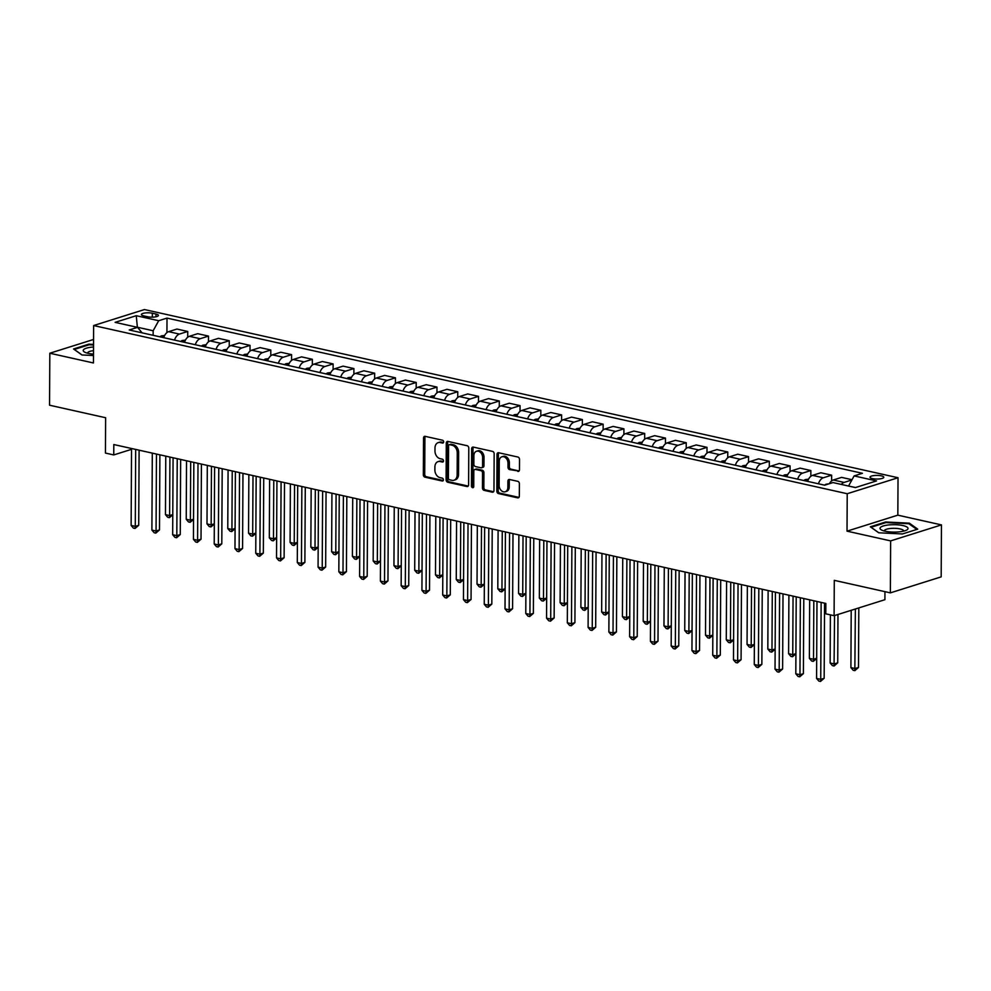 <?xml version="1.0" encoding="UTF-8"?>
<svg xmlns="http://www.w3.org/2000/svg" width="991" height="991" viewBox="0 0 991 991"><rect width="100%" height="100%" fill="white"/><g stroke="black" fill="none" stroke-linecap="round" stroke-linejoin="round"><path stroke-width="1.49" d="M443.646 441.899A1.486 1.102 -107.5 0 0 442.506 440.215L425.176 436.35A2.118 1.573 -107.5 0 0 423.541 438.022L423.343 474.763A2.118 1.573 -107.5 0 0 424.966 477.166L442.296 481.031A1.486 1.102 -107.5 0 0 442.308 478.17L440.066 477.674A6.776 5.042 -107.5 0 1 434.876 469.982L434.9 466.922A6.776 5.042 -107.5 0 1 438.084 461.62A6.776 5.042 -107.5 0 1 440.153 461.546L442.395 462.054A1.486 1.102 -107.5 0 0 442.407 459.192L440.165 458.697A6.776 5.042 -107.5 0 1 434.975 451.004L434.999 447.932A6.776 5.042 -107.5 0 1 438.183 442.643A6.776 5.042 -107.5 0 1 440.252 442.568L442.494 443.076A1.486 1.102 -107.5 0 0 443.646 441.899M881.296 475.841A6.9 1.821 0.3 0 0 873.975 475.569A6.9 1.821 0.3 0 0 870.011 477.191A6.9 1.821 0.3 0 0 872.514 478.616A6.9 1.821 0.3 0 0 879.835 478.888A6.9 1.821 0.3 0 0 883.799 477.266A6.9 1.821 0.3 0 0 881.296 475.841M517.822 471.431A2.118 1.573 -107.5 0 0 519.47 469.759L519.519 459.452A2.118 1.573 -107.5 0 0 517.897 457.037L498.659 452.751A2.118 1.573 -107.5 0 0 497.011 454.423L496.825 491.152A2.118 1.573 -107.5 0 0 498.448 493.568L517.686 497.854A2.118 1.573 -107.5 0 0 519.334 496.181L519.395 483.732A2.118 1.573 -107.5 0 0 517.773 481.329L509.535 479.495A2.118 1.573 -107.5 0 0 507.9 481.168L507.863 487.337A5.661 4.212 -107.5 0 1 505.199 491.759A5.661 4.212 -107.5 0 1 499.142 485.392L499.266 461.211A5.661 4.212 -107.5 0 1 501.929 456.789A5.661 4.212 -107.5 0 1 507.987 463.156L507.974 467.182A2.118 1.573 -107.5 0 0 509.585 469.598L519.011 471.059M93.563 339.467L49.823 353.23L49.55 405.208L105.628 417.731L105.442 453.073L113.754 454.931L113.804 444.538L825.85 603.445L825.788 613.838L834.1 615.696L884.913 599.704L884.951 591.652M890.636 540.888L941.45 524.896L897.834 515.159L847.02 531.151L890.636 540.888L890.364 592.866L834.286 580.342L834.1 615.696M847.02 531.151L847.218 493.729L93.637 325.543L144.451 309.551L898.032 477.736L847.218 493.729M49.823 353.23L93.439 362.966L93.637 325.543M468.793 448.13A2.118 1.573 -107.5 0 0 467.182 445.727L447.932 441.429A2.118 1.573 -107.5 0 0 446.284 443.101L446.099 479.842A2.118 1.573 -107.5 0 0 447.721 482.245L466.959 486.531A2.118 1.573 -107.5 0 0 468.607 484.859L468.793 448.13M473.289 447.09L492.539 451.388A2.118 1.573 -107.5 0 1 494.162 453.791L493.964 490.52A2.118 1.573 -107.5 0 1 492.329 492.193L484.091 490.359A2.118 1.573 -107.5 0 1 482.468 487.956L482.543 473.054A2.118 1.573 -107.5 0 0 480.932 470.651L475.457 469.437A2.118 1.573 -107.5 0 0 473.822 471.109L473.735 486.618A1.486 1.102 -107.5 0 1 471.456 486.11L471.654 448.762A2.118 1.573 -107.5 0 1 473.289 447.09M941.45 524.896L941.177 576.873L890.364 592.866M143.831 315.918L147.486 316.736A6.677 1.771 0.3 0 0 154.584 316.996A6.677 1.771 0.3 0 0 158.424 315.423A6.677 1.771 0.3 0 0 155.996 314.048L152.341 313.23A6.677 1.771 0.3 0 0 145.243 312.958A6.677 1.771 0.3 0 0 141.403 314.543A6.677 1.771 0.3 0 0 143.831 315.918M142.085 332.852L137.551 327.364L129.239 329.978L824.661 485.181L832.973 482.567L855.406 487.572L876.552 480.92L854.118 475.915L862.418 473.302L167.008 318.099L158.696 320.712L153.159 330.759L153.134 335.317M137.551 327.364L115.117 322.36L136.262 315.708L158.696 320.712M897.834 515.159L898.032 477.736M113.754 454.931L131.53 449.332M153.159 330.759L137.377 327.228L136.262 315.708M855.58 487.522L848.581 486.048M166.934 332.604L167.008 318.099M187.695 337.237L187.733 331.465L176.931 329.049L168.619 331.663A8.622 5.289 102.6 0 0 163.726 337.683M208.469 341.87L208.506 336.098L197.704 333.682L189.392 336.308A8.622 5.289 102.6 0 0 184.499 342.316M229.243 346.516L229.268 340.731L218.466 338.327L210.166 340.941A8.622 5.289 102.6 0 0 205.261 346.949M250.017 351.148L250.042 345.376L239.24 342.96L230.928 345.574A8.622 5.289 102.6 0 0 226.035 351.582M270.778 355.781L270.816 350.009L260.014 347.593L251.702 350.207A8.622 5.289 102.6 0 0 246.809 356.215M291.552 360.414L291.589 354.642L280.787 352.226L272.475 354.84A8.622 5.289 102.6 0 0 267.582 360.86M312.326 365.047L312.351 359.275L301.561 356.871L293.249 359.485A8.622 5.289 102.6 0 0 288.356 365.493M333.1 369.693L333.125 363.908L322.323 361.504L314.023 364.118A8.622 5.289 102.6 0 0 309.118 370.126M353.874 374.325L353.898 368.553L343.097 366.137L334.785 368.751A8.622 5.289 102.6 0 0 329.892 374.759M374.635 378.958L374.672 373.186L363.87 370.77L355.558 373.384A8.622 5.289 102.6 0 0 350.665 379.404M395.409 383.591L395.446 377.819L384.644 375.403L376.332 378.029A8.622 5.289 102.6 0 0 371.439 384.037M416.183 388.237L416.208 382.452L405.406 380.049L397.106 382.662A8.622 5.289 102.6 0 0 392.213 388.67M436.957 392.87L436.981 387.085L426.18 384.681L417.88 387.295A8.622 5.289 102.6 0 0 412.974 393.303M457.731 397.502L457.755 391.73L446.953 389.314L438.641 391.928A8.622 5.289 102.6 0 0 433.748 397.936M478.492 402.135L478.529 396.363L467.727 393.947L459.415 396.561A8.622 5.289 102.6 0 0 454.522 402.581M499.266 406.768L499.303 400.996L488.501 398.593L480.189 401.206A8.622 5.289 102.6 0 0 475.296 407.214M520.04 411.414L520.064 405.629L509.263 403.226L500.963 405.839A8.622 5.289 102.6 0 0 496.07 411.847M540.813 416.047L540.838 410.274L530.036 407.858L521.737 410.472A8.622 5.289 102.6 0 0 516.831 416.48M561.575 420.68L561.612 414.907L550.81 412.491L542.498 415.105A8.622 5.289 102.6 0 0 537.605 421.125M582.349 425.312L582.386 419.54L571.584 417.124L563.272 419.75A8.622 5.289 102.6 0 0 558.379 425.758M603.123 429.958L603.147 424.173L592.358 421.77L584.046 424.383A8.622 5.289 102.6 0 0 579.153 430.391M623.896 434.591L623.921 428.806L613.119 426.403L604.82 429.016A8.622 5.289 102.6 0 0 599.914 435.024M644.67 439.224L644.695 433.451L633.893 431.035L625.581 433.649A8.622 5.289 102.6 0 0 620.688 439.657M665.432 443.857L665.469 438.084L654.667 435.668L646.355 438.282A8.622 5.289 102.6 0 0 641.462 444.302M686.206 448.489L686.243 442.717L675.441 440.314L667.129 442.927A8.622 5.289 102.6 0 0 662.236 448.935M706.979 453.135L707.004 447.35L696.215 444.947L687.903 447.56A8.622 5.289 102.6 0 0 683.01 453.568M727.753 457.768L727.778 451.995L716.976 449.58L708.676 452.193A8.622 5.289 102.6 0 0 703.771 458.201M748.527 462.401L748.552 456.628L737.75 454.212L729.438 456.826A8.622 5.289 102.6 0 0 724.545 462.847M769.289 467.034L769.326 461.261L758.524 458.845L750.212 461.472A8.622 5.289 102.6 0 0 745.319 467.479M790.062 471.666L790.1 465.894L779.298 463.491L770.986 466.104A8.622 5.289 102.6 0 0 766.093 472.112M810.836 476.312L810.861 470.527L800.059 468.124L791.759 470.737A8.622 5.289 102.6 0 0 786.866 476.745M831.61 480.945L831.635 475.172L820.833 472.757L812.533 475.37A8.622 5.289 102.6 0 0 807.628 481.378M852.025 479.718L841.607 477.389L833.295 480.003A8.622 5.289 102.6 0 0 829.38 483.695M187.733 331.465L179.421 334.078A8.622 5.289 102.6 0 0 174.527 340.086M208.506 336.098L200.194 338.711A8.622 5.289 102.6 0 0 195.301 344.719M229.268 340.731L220.968 343.344A8.622 5.289 102.6 0 0 216.063 349.365M250.042 345.376L241.73 347.99A8.622 5.289 102.6 0 0 236.837 353.998M270.816 350.009L262.504 352.623A8.622 5.289 102.6 0 0 257.61 358.631M291.589 354.642L283.277 357.255A8.622 5.289 102.6 0 0 278.384 363.263M312.351 359.275L304.051 361.888A8.622 5.289 102.6 0 0 299.158 367.909M333.125 363.908L324.825 366.534A8.622 5.289 102.6 0 0 319.92 372.542M353.898 368.553L345.586 371.167A8.622 5.289 102.6 0 0 340.693 377.175M374.672 373.186L366.36 375.8A8.622 5.289 102.6 0 0 361.467 381.808M395.446 377.819L387.134 380.433A8.622 5.289 102.6 0 0 382.241 386.44M416.208 382.452L407.908 385.065A8.622 5.289 102.6 0 0 403.003 391.086M436.981 387.085L428.682 389.711A8.622 5.289 102.6 0 0 423.776 395.719M457.755 391.73L449.443 394.344A8.622 5.289 102.6 0 0 444.55 400.352M478.529 396.363L470.217 398.977A8.622 5.289 102.6 0 0 465.324 404.985M499.303 400.996L490.991 403.61A8.622 5.289 102.6 0 0 486.098 409.63M520.064 405.629L511.765 408.242A8.622 5.289 102.6 0 0 506.859 414.263M540.838 410.274L532.526 412.888A8.622 5.289 102.6 0 0 527.633 418.896M561.612 414.907L553.3 417.521A8.622 5.289 102.6 0 0 548.407 423.529M582.386 419.54L574.074 422.154A8.622 5.289 102.6 0 0 569.181 428.162M603.147 424.173L594.848 426.787A8.622 5.289 102.6 0 0 589.955 432.807M623.921 428.806L615.622 431.432A8.622 5.289 102.6 0 0 610.716 437.44M644.695 433.451L636.383 436.065A8.622 5.289 102.6 0 0 631.49 442.073M665.469 438.084L657.157 440.698A8.622 5.289 102.6 0 0 652.264 446.706M686.243 442.717L677.931 445.331A8.622 5.289 102.6 0 0 673.038 451.339M707.004 447.35L698.705 449.964A8.622 5.289 102.6 0 0 693.811 455.984M727.778 451.995L719.478 454.609A8.622 5.289 102.6 0 0 714.573 460.617M748.552 456.628L740.24 459.242A8.622 5.289 102.6 0 0 735.347 465.25M769.326 461.261L761.014 463.875A8.622 5.289 102.6 0 0 756.121 469.883M790.1 465.894L781.788 468.508A8.622 5.289 102.6 0 0 776.894 474.528M810.861 470.527L802.561 473.153A8.622 5.289 102.6 0 0 797.656 479.161M831.635 475.172L823.323 477.786A8.622 5.289 102.6 0 0 818.43 483.794M851.876 479.966L844.097 482.419A8.622 5.289 102.6 0 0 841.322 484.438M848.581 485.962L854.118 475.915M93.538 344.397L88.856 344.162L73.557 348.981L81.943 354.964L93.476 355.534M917.716 529.144L909.329 523.161L885.644 521.984L870.346 526.803L878.732 532.786L902.417 533.963L917.716 529.144M88.856 344.843L88.856 344.162M885.644 522.678L885.644 521.984M909.329 524.066L909.329 523.161M443.497 442.556L441.627 442.135A6.776 5.042 -107.5 0 0 439.558 442.209L438.183 442.643M438.084 461.62L439.459 461.187A6.776 5.042 -107.5 0 1 441.528 461.125L443.398 461.533M425.288 436.374A2.118 1.573 -107.5 0 0 424.904 437.588L424.718 474.33A2.118 1.573 -107.5 0 0 426.341 476.733L443.299 480.511M448.043 441.453A2.118 1.573 -107.5 0 0 447.659 442.667L447.474 479.409A2.118 1.573 -107.5 0 0 449.084 481.812L468.223 486.085M449.703 444.686A1.486 1.102 -107.5 0 0 448.564 445.863L448.39 478.108A1.486 1.102 -107.5 0 0 449.53 479.78L451.896 480.313A6.776 5.042 -107.5 0 0 453.952 480.239A6.776 5.042 -107.5 0 0 457.148 474.949L457.26 452.912A6.776 5.042 -107.5 0 0 452.069 445.207L449.703 444.686L451.078 444.253A1.486 1.102 -107.5 0 0 450.248 444.513M453.952 480.239L455.327 479.805A6.776 5.042 -107.5 0 0 458.523 474.516L457.148 474.949M451.078 444.253L453.444 444.773A6.776 5.042 -107.5 0 1 458.635 452.478L458.523 474.516M493.58 491.734L485.466 489.926L484.091 490.359M474.813 469.449L476.188 469.028A2.118 1.573 -107.5 0 1 476.832 469.003L482.295 470.217A2.118 1.573 -107.5 0 1 483.918 472.62L483.843 487.522A2.118 1.573 -107.5 0 0 485.466 489.926M473.413 447.114A2.118 1.573 -107.5 0 0 473.029 448.328L472.831 485.677A1.486 1.102 -107.5 0 0 473.624 487.213M482.629 457.594A5.661 4.212 -107.5 0 0 476.56 451.227A5.661 4.212 -107.5 0 0 473.896 455.649L473.859 464.172A2.118 1.573 -107.5 0 0 475.482 466.575L480.945 467.789A2.118 1.573 -107.5 0 0 482.58 466.117L482.629 457.594L484.004 457.161A5.661 4.212 -107.5 0 0 477.935 450.794L476.56 451.227M481.589 467.777L482.964 467.343A2.118 1.573 -107.5 0 0 483.955 465.683L482.58 466.117M484.004 457.161L483.955 465.683M501.929 456.789L503.304 456.356A5.661 4.212 -107.5 0 1 509.362 462.723L509.349 466.749A2.118 1.573 -107.5 0 0 510.96 469.164L519.086 470.973M505.199 491.759L506.574 491.338A5.661 4.212 -107.5 0 0 509.238 486.903L507.863 487.337M509.647 479.52A2.118 1.573 -107.5 0 0 509.275 480.734L509.238 486.903M498.77 452.776A2.118 1.573 -107.5 0 0 498.386 453.989L498.2 490.731A2.118 1.573 -107.5 0 0 499.811 493.134L518.95 497.395M164.63 335.491L161.508 335.838A5.711 3.506 102.6 0 0 160.009 336.853M163.986 336.928L163.626 337.126A5.711 3.506 102.6 0 0 163.156 337.547M165.77 456.133L165.46 514.639L169.61 515.568L169.919 457.049M172.781 514.812L169.387 517.661L167.727 517.29L165.46 514.639M169.387 517.661L169.61 515.568L172.781 514.564M135.68 449.418L135.284 526.37L131.134 525.441L131.53 448.489M139.112 450.174L138.715 525.292L135.284 526.37L135.049 528.476L133.389 528.104L131.134 525.441M138.715 525.292L135.049 528.476M185.404 340.124L182.282 340.483A5.711 3.506 102.6 0 0 180.771 341.486M184.76 341.561L184.4 341.759A5.711 3.506 102.6 0 0 183.93 342.192M186.531 460.765L186.234 519.272L190.383 520.201L190.693 461.695M193.542 519.445L190.148 522.307L188.488 521.935L186.234 519.272M190.148 522.307L190.383 520.201L193.542 519.21M206.178 344.757L203.044 345.116A5.711 3.506 102.6 0 0 201.545 346.119M205.521 346.206L205.174 346.392A5.711 3.506 102.6 0 0 204.703 346.825M207.305 465.398L206.995 523.905L211.157 524.834L211.467 466.327M214.316 524.078L210.922 526.939L209.262 526.568L206.995 523.905M210.922 526.939L211.157 524.834L214.316 523.843M226.951 349.402L223.817 349.749A5.711 3.506 102.6 0 0 222.318 350.752M226.295 350.839L225.948 351.037A5.711 3.506 102.6 0 0 225.477 351.458M228.079 470.031L227.769 528.55L231.931 529.467L232.228 470.96M235.09 528.711L231.696 531.572L230.036 531.201L227.769 528.55M231.696 531.572L231.931 529.467L235.09 528.476M156.454 454.051L156.058 531.003L151.896 530.086L152.304 453.122M159.885 454.819L159.489 529.925L156.058 531.003L155.822 533.108L154.162 532.737L151.896 530.086M159.489 529.925L155.822 533.108M177.228 458.684L176.819 535.648L172.669 534.719L173.078 457.755M180.647 459.452L180.263 534.558L176.819 535.648L176.596 537.741L174.936 537.37L172.669 534.719M180.263 534.558L176.596 537.741M198.002 463.317L197.593 540.281L193.443 539.352L193.84 462.401M201.421 464.085L201.024 539.203L197.593 540.281L197.37 542.374L195.698 542.003L193.443 539.352M201.024 539.203L197.37 542.374M247.725 354.035L244.591 354.382A5.711 3.506 102.6 0 0 243.092 355.385M247.069 355.472L246.722 355.67A5.711 3.506 102.6 0 0 246.251 356.091M248.852 474.677L248.543 533.183L252.693 534.112L253.002 475.593M255.864 533.356L252.47 536.205L250.81 535.834L248.543 533.183M252.47 536.205L252.693 534.112L255.864 533.108M218.776 467.963L218.367 544.914L214.217 543.985L214.613 467.034M222.195 468.718L221.798 543.836L218.367 544.914L218.131 547.02L216.472 546.648L214.217 543.985M221.798 543.836L218.131 547.02M93.526 346.986A14.01 3.704 0.3 0 0 83.43 349.885A14.01 3.704 0.3 0 0 84.904 352.263A14.01 3.704 0.3 0 0 93.488 354.121M93.501 350.678A9.588 2.539 0.3 0 0 87.765 352.561A9.588 2.539 0.3 0 0 87.642 352.982A9.588 2.539 0.3 0 0 87.679 353.23M82.055 354.976L74.288 349.439L89.116 344.769L93.538 344.979M885.099 531.201A14.01 3.704 0.3 0 0 906.356 530.21A14.01 3.704 0.3 0 0 902.95 525.577A14.01 3.704 0.3 0 0 885.149 525.49A14.01 3.704 0.3 0 0 881.68 530.086A14.01 3.704 0.3 0 0 885.099 531.201M903.557 531.151A9.588 2.539 0.3 0 0 903.606 530.903A9.588 2.539 0.3 0 0 900.125 528.934A9.588 2.539 0.3 0 0 889.93 528.537A9.588 2.539 0.3 0 0 884.418 530.804A9.588 2.539 0.3 0 0 884.467 531.052M878.831 532.799L871.077 527.262L885.904 522.591L908.846 523.719L916.836 529.417M268.487 358.668L265.365 359.015A5.711 3.506 102.6 0 0 263.866 360.03M267.843 360.105L267.483 360.303A5.711 3.506 102.6 0 0 267.013 360.736M269.626 479.31L269.317 537.816L273.466 538.745L273.776 480.239M276.625 537.989L273.243 540.838L271.571 540.467L269.317 537.816M273.243 540.838L273.466 538.745L276.638 537.741M289.261 363.301L286.126 363.66A5.711 3.506 102.6 0 0 284.628 364.663M288.616 364.75L288.257 364.936A5.711 3.506 102.6 0 0 287.786 365.369M290.388 483.942L290.09 542.449L294.24 543.378L294.55 484.872M297.399 542.622L294.005 545.484L292.345 545.112L290.09 542.449M294.005 545.484L294.24 543.378L297.399 542.387M310.034 367.934L306.9 368.293A5.711 3.506 102.6 0 0 305.401 369.296M309.378 369.383L309.031 369.581A5.711 3.506 102.6 0 0 308.56 370.002M311.162 488.575L310.852 547.082L315.014 548.011L315.324 489.504M318.173 547.255L314.779 550.116L313.119 549.745L310.852 547.082M314.779 550.116L315.014 548.011L318.173 547.02M330.808 372.579L327.674 372.926A5.711 3.506 102.6 0 0 326.175 373.929M330.152 374.016L329.805 374.214A5.711 3.506 102.6 0 0 329.334 374.635M331.935 493.208L331.626 551.727L335.788 552.656L336.085 494.137M338.947 551.9L335.553 554.749L333.893 554.378L331.626 551.727M335.553 554.749L335.788 552.656L338.947 551.653M351.57 377.212L348.448 377.559A5.711 3.506 102.6 0 0 346.949 378.574M350.925 378.649L350.566 378.847A5.711 3.506 102.6 0 0 350.108 379.268M352.709 497.854L352.4 556.36L356.549 557.289L356.859 498.77M359.721 556.533L356.326 559.382L354.667 559.011L352.4 556.36M356.326 559.382L356.549 557.289L359.721 556.285M239.537 472.596L239.141 549.547L234.978 548.618L235.387 471.666M242.968 473.351L242.572 548.469L239.141 549.547L238.905 551.653L237.245 551.281L234.978 548.618M242.572 548.469L238.905 551.653M260.311 477.228L259.915 554.18L255.752 553.263L256.161 476.299M263.73 477.996L263.346 553.102L259.915 554.18L259.679 556.285L258.019 555.914L255.752 553.263M263.346 553.102L259.679 556.285M281.085 481.861L280.676 558.825L276.526 557.896L276.935 480.932M284.504 482.629L284.12 557.735L280.676 558.825L280.453 560.918L278.793 560.547L276.526 557.896M284.12 557.735L280.453 560.918M301.859 486.494L301.45 563.458L297.3 562.529L297.696 485.578M305.278 487.262L304.881 562.38L301.45 563.458L301.227 565.551L299.555 565.192L297.3 562.529M304.881 562.38L301.227 565.551M322.62 491.14L322.224 568.091L318.074 567.162L318.47 490.211M326.051 491.895L325.655 567.013L322.224 568.091L321.988 570.197L320.328 569.825L318.074 567.162M325.655 567.013L321.988 570.197M372.343 381.845L369.222 382.204A5.711 3.506 102.6 0 0 367.711 383.207M371.699 383.282L371.34 383.48A5.711 3.506 102.6 0 0 370.869 383.913M373.483 502.487L373.173 560.993L377.323 561.922L377.633 503.416M380.482 561.166L377.1 564.028L375.428 563.656L373.173 560.993M377.1 564.028L377.323 561.922L380.482 560.931M343.394 495.773L342.997 572.724L338.835 571.795L339.244 494.843M346.825 496.541L346.429 571.646L342.997 572.724L342.762 574.83L341.102 574.458L338.835 571.795M346.429 571.646L342.762 574.83M393.117 386.478L389.983 386.837A5.711 3.506 102.6 0 0 388.484 387.84M392.473 387.927L392.114 388.113A5.711 3.506 102.6 0 0 391.643 388.546M394.245 507.119L393.947 565.626L398.097 566.555L398.407 508.049M401.256 565.799L397.862 568.661L396.202 568.289L393.947 565.626M397.862 568.661L398.097 566.555L401.256 565.564M364.168 500.405L363.771 577.369L359.609 576.44L360.018 499.476M367.587 501.173L367.203 576.279L363.771 577.369L363.536 579.462L361.876 579.091L359.609 576.44M367.203 576.279L363.536 579.462M413.891 391.123L410.757 391.47A5.711 3.506 102.6 0 0 409.258 392.473M413.235 392.56L412.888 392.758A5.711 3.506 102.6 0 0 412.417 393.179M415.018 511.752L414.709 570.271L418.871 571.188L419.168 512.681M422.03 570.432L418.636 573.293L416.976 572.922L414.709 570.271M418.636 573.293L418.871 571.188L422.03 570.197M384.942 505.038L384.533 582.002L380.383 581.073L380.779 504.109M388.361 505.806L387.964 580.924L384.533 582.002L384.31 584.095L382.65 583.724L380.383 581.073M387.964 580.924L384.31 584.095M434.665 395.756L431.531 396.103A5.711 3.506 102.6 0 0 430.032 397.106M434.008 397.193L433.662 397.391A5.711 3.506 102.6 0 0 433.191 397.812M435.792 516.385L435.483 574.904L439.645 575.833L439.942 517.314M442.804 575.077L439.409 577.926L437.749 577.555L435.483 574.904M439.409 577.926L439.645 575.833L442.804 574.83M405.715 509.684L405.307 586.635L401.157 585.706L401.553 508.755M409.134 510.439L408.738 585.557L405.307 586.635L405.084 588.741L403.411 588.369L401.157 585.706M408.738 585.557L405.084 588.741M455.426 400.389L452.305 400.736A5.711 3.506 102.6 0 0 450.806 401.751M454.782 401.826L454.423 402.024A5.711 3.506 102.6 0 0 453.965 402.457M456.566 521.031L456.256 579.537L460.406 580.466L460.716 521.96M463.577 579.71L460.183 582.559L458.523 582.188L456.256 579.537M460.183 582.559L460.406 580.466L463.577 579.462M426.477 514.317L426.08 591.268L421.931 590.339L422.327 513.388M429.908 515.072L429.512 590.19L426.08 591.268L425.845 593.374L424.185 593.002L421.931 590.339M429.512 590.19L425.845 593.374M476.2 405.022L473.079 405.381A5.711 3.506 102.6 0 0 471.567 406.384M475.556 406.471L475.197 406.657A5.711 3.506 102.6 0 0 474.726 407.09M477.328 525.664L477.03 584.17L481.18 585.099L481.49 526.593M484.339 584.343L480.945 587.205L479.285 586.833L477.03 584.17M480.945 587.205L481.18 585.099L484.339 584.108M447.251 518.95L446.854 595.901L442.692 594.984L443.101 518.02M450.682 519.718L450.286 594.823L446.854 595.901L446.619 598.007L444.959 597.635L442.692 594.984M450.286 594.823L446.619 598.007M496.974 409.655L493.84 410.014A5.711 3.506 102.6 0 0 492.341 411.017M496.318 411.104L495.971 411.302A5.711 3.506 102.6 0 0 495.5 411.723M498.101 530.296L497.804 588.803L501.954 589.732L502.264 531.226M505.113 588.976L501.719 591.838L500.059 591.466L497.804 588.803M501.719 591.838L501.954 589.732L505.113 588.741M517.748 414.3L514.614 414.647A5.711 3.506 102.6 0 0 513.115 415.65M517.091 415.737L516.745 415.935A5.711 3.506 102.6 0 0 516.274 416.356M518.875 534.929L518.566 593.448L522.728 594.365L523.025 535.858M525.887 593.621L522.492 596.471L520.832 596.099L518.566 593.448M522.492 596.471L522.728 594.365L525.887 593.374M538.522 418.933L535.388 419.28A5.711 3.506 102.6 0 0 533.889 420.295M537.865 420.37L537.518 420.568A5.711 3.506 102.6 0 0 537.048 420.989M539.649 539.575L539.339 598.081L543.489 599.01L543.799 540.491M546.66 598.254L543.266 601.103L541.606 600.732L539.339 598.081M543.266 601.103L543.489 599.01L546.66 598.007M559.283 423.566L556.162 423.913A5.711 3.506 102.6 0 0 554.663 424.928M558.639 425.003L558.28 425.201A5.711 3.506 102.6 0 0 557.809 425.635M560.423 544.208L560.113 602.714L564.263 603.643L564.573 545.137M567.422 602.887L564.04 605.736L562.368 605.377L560.113 602.714M564.04 605.736L564.263 603.643L567.434 602.652M580.057 428.199L576.923 428.558A5.711 3.506 102.6 0 0 575.424 429.561M579.413 429.648L579.054 429.834A5.711 3.506 102.6 0 0 578.583 430.267M581.184 548.841L580.887 607.347L585.037 608.276L585.347 549.77M588.196 607.52L584.801 610.382L583.142 610.01L580.887 607.347M584.801 610.382L585.037 608.276L588.196 607.285M600.831 432.844L597.697 433.191A5.711 3.506 102.6 0 0 596.198 434.194M600.174 434.281L599.828 434.479A5.711 3.506 102.6 0 0 599.357 434.9M601.958 553.474L601.648 611.992L605.811 612.909L606.12 554.403M608.97 612.153L605.575 615.015L603.915 614.643L601.648 611.992M605.575 615.015L605.811 612.909L608.97 611.918M621.605 437.477L618.471 437.824A5.711 3.506 102.6 0 0 616.972 438.827M620.948 438.914L620.601 439.112A5.711 3.506 102.6 0 0 620.131 439.533M622.732 558.106L622.422 616.625L626.585 617.554L626.882 559.035M629.743 616.798L626.349 619.648L624.689 619.276L622.422 616.625M626.349 619.648L626.585 617.554L629.743 616.551M642.379 442.11L639.245 442.457A5.711 3.506 102.6 0 0 637.746 443.473M641.722 443.547L641.363 443.745A5.711 3.506 102.6 0 0 640.904 444.179M643.506 562.752L643.196 621.258L647.346 622.187L647.656 563.681M650.517 621.431L647.123 624.28L645.463 623.909L643.196 621.258M647.123 624.28L647.346 622.187L650.517 621.184M663.14 446.743L660.018 447.102A5.711 3.506 102.6 0 0 658.519 448.105M662.496 448.192L662.137 448.378A5.711 3.506 102.6 0 0 661.666 448.812M664.28 567.385L663.97 625.891L668.12 626.82L668.43 568.314M671.279 626.064L667.897 628.926L666.225 628.554L663.97 625.891M667.897 628.926L668.12 626.82L671.291 625.829M683.914 451.376L680.78 451.735A5.711 3.506 102.6 0 0 679.281 452.738M683.27 452.825L682.91 453.023A5.711 3.506 102.6 0 0 682.44 453.444M685.041 572.018L684.744 630.524L688.894 631.453L689.203 572.947M692.052 630.697L688.658 633.559L686.998 633.187L684.744 630.524M688.658 633.559L688.894 631.453L692.052 630.462M704.688 456.021L701.554 456.368A5.711 3.506 102.6 0 0 700.055 457.371M704.031 457.458L703.684 457.656A5.711 3.506 102.6 0 0 703.214 458.077M705.815 576.651L705.505 635.169L709.667 636.086L709.965 577.58M712.826 635.342L709.432 638.192L707.772 637.82L705.505 635.169M709.432 638.192L709.667 636.086L712.826 635.095M725.462 460.654L722.328 461.001A5.711 3.506 102.6 0 0 720.829 462.017M724.805 462.091L724.458 462.289A5.711 3.506 102.6 0 0 723.987 462.71M726.589 581.296L726.279 639.802L730.441 640.731L730.739 582.212M733.6 639.975L730.206 642.825L728.546 642.453L726.279 639.802M730.206 642.825L730.441 640.731L733.6 639.728M746.223 465.287L743.101 465.634A5.711 3.506 102.6 0 0 741.602 466.65M745.579 466.724L745.22 466.922A5.711 3.506 102.6 0 0 744.761 467.356M747.363 585.929L747.053 644.435L751.203 645.364L751.512 586.858M754.374 644.608L750.98 647.457L749.32 647.098L747.053 644.435M750.98 647.457L751.203 645.364L754.374 644.373M766.997 469.92L763.875 470.279A5.711 3.506 102.6 0 0 762.364 471.282M766.353 471.369L765.993 471.555A5.711 3.506 102.6 0 0 765.523 471.989M768.124 590.562L767.827 649.068L771.977 649.997L772.286 591.491M775.135 649.241L771.754 652.103L770.081 651.731L767.827 649.068M771.754 652.103L771.977 649.997L775.135 649.006M787.771 474.565L784.637 474.912A5.711 3.506 102.6 0 0 783.138 475.915M787.114 476.002L786.767 476.2A5.711 3.506 102.6 0 0 786.297 476.621M788.898 595.195L788.601 653.701L792.75 654.63L793.06 596.124M795.909 653.874L792.515 656.736L790.855 656.364L788.601 653.701M792.515 656.736L792.75 654.63L795.909 653.639M808.545 479.198L805.41 479.545A5.711 3.506 102.6 0 0 803.912 480.548M807.888 480.635L807.541 480.833A5.711 3.506 102.6 0 0 807.07 481.254M809.672 599.828L809.362 658.346L813.524 659.275L813.822 600.757M816.683 658.519L813.289 661.369L811.629 660.997L809.362 658.346M813.289 661.369L813.524 659.275L816.683 658.272M828.761 483.893L826.184 484.178A5.711 3.506 102.6 0 0 824.698 485.169M830.384 614.866L830.136 662.979L834.286 663.908L837.729 662.83L837.977 614.47M837.729 662.83L834.063 666.002L834.546 615.547M834.063 666.002L832.403 665.63L830.136 662.979M851.207 610.307L850.91 667.612L855.06 668.541L858.491 667.463L858.813 607.917M858.491 667.463L854.837 670.647L855.369 608.994M854.837 670.647L853.177 670.275L850.91 667.612M468.025 523.582L467.616 600.546L463.466 599.617L463.875 522.653M471.443 524.35L471.059 599.456L467.616 600.546L467.393 602.639L465.733 602.268L463.466 599.617M471.059 599.456L467.393 602.639M488.798 528.215L488.39 605.179L484.24 604.25L484.636 527.299M492.217 528.983L491.821 604.101L488.39 605.179L488.167 607.272L486.507 606.913L484.24 604.25M491.821 604.101L488.167 607.272M509.572 532.861L509.163 609.812L505.014 608.883L505.41 531.932M512.991 533.616L512.595 608.734L509.163 609.812L508.928 611.918L507.268 611.546L505.014 608.883M512.595 608.734L508.928 611.918M530.334 537.494L529.937 614.445L525.775 613.516L526.184 536.565M533.765 538.262L533.369 613.367L529.937 614.445L529.702 616.551L528.042 616.179L525.775 613.516M533.369 613.367L529.702 616.551M551.107 542.127L550.711 619.09L546.549 618.161L546.958 541.197M554.539 542.895L554.142 618L550.711 619.09L550.476 621.184L548.816 620.812L546.549 618.161M554.142 618L550.476 621.184M571.881 546.759L571.473 623.723L567.323 622.794L567.732 545.83M575.3 547.528L574.916 622.645L571.473 623.723L571.25 625.817L569.59 625.445L567.323 622.794M574.916 622.645L571.25 625.817M592.655 551.405L592.246 628.356L588.097 627.427L588.493 550.476M596.074 552.16L595.678 627.278L592.246 628.356L592.023 630.462L590.351 630.09L588.097 627.427M595.678 627.278L592.023 630.462M613.429 556.038L613.02 632.989L608.87 632.06L609.267 555.109M616.848 556.793L616.452 631.911L613.02 632.989L612.785 635.095L611.125 634.723L608.87 632.06M616.452 631.911L612.785 635.095M634.19 560.671L633.794 637.622L629.632 636.705L630.041 559.742M637.622 561.439L637.225 636.544L633.794 637.622L633.559 639.728L631.899 639.356L629.632 636.705M637.225 636.544L633.559 639.728M654.964 565.304L654.568 642.267L650.406 641.338L650.814 564.375M658.383 566.072L657.999 641.177L654.568 642.267L654.333 644.361L652.673 643.989L650.406 641.338M657.999 641.177L654.333 644.361M675.738 569.936L675.329 646.9L671.18 645.971L671.588 569.02M679.157 570.705L678.761 645.822L675.329 646.9L675.106 648.994L673.446 648.622L671.18 645.971M678.761 645.822L675.106 648.994M696.512 574.582L696.103 651.533L691.953 650.604L692.35 573.653M699.931 575.337L699.535 650.455L696.103 651.533L695.88 653.639L694.208 653.267L691.953 650.604M699.535 650.455L695.88 653.639M717.273 579.215L716.877 656.166L712.727 655.237L713.124 578.286M720.705 579.983L720.308 655.088L716.877 656.166L716.642 658.272L714.982 657.9L712.727 655.237M720.308 655.088L716.642 658.272M738.047 583.848L737.651 660.811L733.489 659.882L733.897 582.919M741.479 584.616L741.082 659.721L737.651 660.811L737.415 662.905L735.756 662.533L733.489 659.882M741.082 659.721L737.415 662.905M758.821 588.481L758.425 665.444L754.262 664.515L754.671 587.552M762.24 589.249L761.856 664.354L758.425 665.444L758.189 667.538L756.529 667.166L754.262 664.515M761.856 664.354L758.189 667.538M779.595 593.126L779.186 670.077L775.036 669.148L775.433 592.197M783.014 593.882L782.617 668.999L779.186 670.077L778.963 672.183L777.303 671.811L775.036 669.148M782.617 668.999L778.963 672.183M800.369 597.759L799.96 674.71L795.81 673.781L796.207 596.83M803.788 598.514L803.391 673.632L799.96 674.71L799.725 676.816L798.065 676.444L795.81 673.781M803.391 673.632L799.725 676.816M821.13 602.392L820.734 679.343L816.584 678.426L816.98 601.463M824.562 603.16L824.165 678.265L820.734 679.343L820.498 681.449L818.839 681.077L816.584 678.426M824.165 678.265L820.498 681.449M179.421 334.078L168.619 331.663M200.194 338.711L189.392 336.308M220.968 343.344L210.166 340.941M241.73 347.99L230.928 345.574M262.504 352.623L251.702 350.207M283.277 357.255L272.475 354.84M304.051 361.888L293.249 359.485M324.825 366.534L314.023 364.118M345.586 371.167L334.785 368.751M366.36 375.8L355.558 373.384M387.134 380.433L376.332 378.029M407.908 385.065L397.106 382.662M428.682 389.711L417.88 387.295M449.443 394.344L438.641 391.928M470.217 398.977L459.415 396.561M490.991 403.61L480.189 401.206M511.765 408.242L500.963 405.839M532.526 412.888L521.737 410.472M553.3 417.521L542.498 415.105M574.074 422.154L563.272 419.75M594.848 426.787L584.046 424.383M615.622 431.432L604.82 429.016M636.383 436.065L625.581 433.649M657.157 440.698L646.355 438.282M677.931 445.331L667.129 442.927M698.705 449.964L687.903 447.56M719.478 454.609L708.676 452.193M740.24 459.242L729.438 456.826M761.014 463.875L750.212 461.472M781.788 468.508L770.986 466.104M802.561 473.153L791.759 470.737M823.323 477.786L812.533 475.37M844.097 482.419L833.295 480.003M152.317 317.157L152.341 313.23M155.983 316.773L155.996 314.048M441.627 442.135L440.252 442.568M443.225 461.794L442.395 462.054M441.528 461.125L440.153 461.546M443.126 480.771L442.296 481.031M426.341 476.733L424.966 477.166M424.718 474.33L423.343 474.763M424.904 437.588L423.541 438.022M443.324 442.816L442.494 443.076M468.148 486.16L466.959 486.531M449.084 481.812L447.721 482.245M447.474 479.409L446.099 479.842M447.659 442.667L446.284 443.101M458.635 452.478L457.26 452.912M453.444 444.773L452.069 445.207M493.518 491.821L492.329 492.193M483.843 487.522L482.468 487.956M483.918 472.62L482.543 473.054M482.295 470.217L480.932 470.651M476.832 469.003L475.457 469.437M472.831 485.677L471.456 486.11M473.029 448.328L471.654 448.762M510.96 469.164L509.585 469.598M509.349 466.749L507.974 467.182M509.362 462.723L507.987 463.156M509.275 480.734L507.9 481.168M518.875 497.482L517.686 497.854M499.811 493.134L498.448 493.568M498.2 490.731L496.825 491.152M498.386 453.989L497.011 454.423M164.196 336.407L161.62 335.825M184.97 341.04L182.381 340.458M205.744 345.673L203.155 345.103M226.505 350.306L223.929 349.736M247.279 354.951L244.703 354.369M268.053 359.584L265.477 359.002M288.827 364.217L286.238 363.647M309.601 368.85L307.012 368.28M330.362 373.496L327.786 372.913M351.136 378.128L348.559 377.546M371.91 382.761L369.333 382.179M392.684 387.394L390.095 386.824M413.458 392.027L410.869 391.457M434.219 396.673L431.642 396.09M454.993 401.305L452.416 400.723M475.767 405.938L473.178 405.369M496.541 410.571L493.952 410.001M517.302 415.204L514.725 414.634M538.076 419.85L535.499 419.267M558.85 424.482L556.273 423.9M579.624 429.115L577.035 428.546M600.397 433.748L597.808 433.178M621.159 438.394L618.582 437.811M641.933 443.027L639.356 442.444M662.706 447.659L660.13 447.09M683.48 452.292L680.891 451.723M704.254 456.925L701.665 456.356M725.016 461.571L722.439 460.988M745.789 466.204L743.213 465.621M766.563 470.836L763.974 470.267M787.337 475.469L784.748 474.9M808.099 480.115L805.522 479.533M827.225 484.376L826.296 484.165M450.632 444.265L449.257 444.699"/></g></svg>
